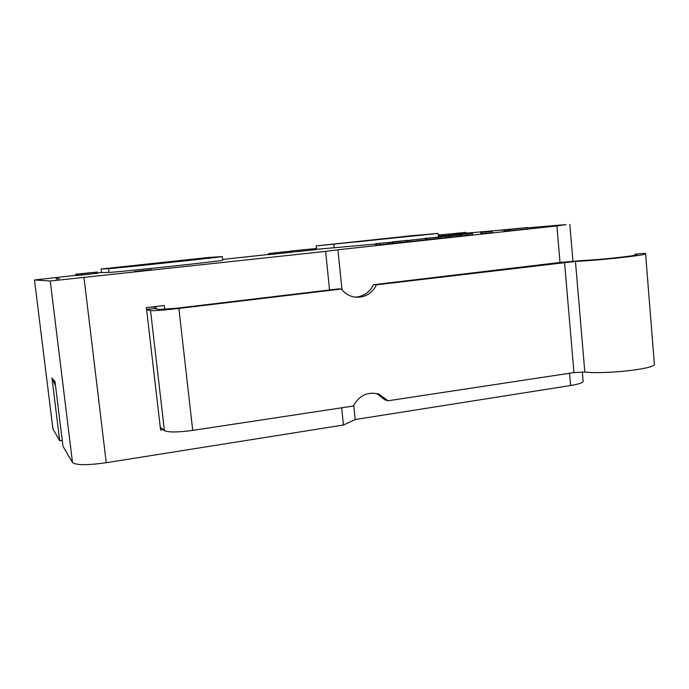 <?xml version="1.0" encoding="UTF-8"?>
<svg xmlns="http://www.w3.org/2000/svg" width="689" height="689" viewBox="0 0 689 689"><rect width="100%" height="100%" fill="white"/><g stroke="black" fill="none" stroke-linecap="round" stroke-linejoin="round"><path stroke-width="1.03" d="M160.244 427.137L164.413 430.642C168.314 432.477 177.753 432.399 192.722 430.392L353.293 406.036C359.236 395.357 367.737 391.369 378.786 394.074L388.036 400.774L384.893 399.801L376.573 393.471M354.999 297.14C363.353 296.658 369.502 292.524 373.455 284.729L376.538 284.815C371.595 294.117 364.111 298.182 354.077 296.993C348.944 295.969 344.715 293.307 341.391 289.01L338.549 288.898L177.237 308.155L159.572 309.482L154.353 308.465L146.593 309.387M388.036 400.774L573.963 372.577L584.823 372.077C605.51 374.316 653.31 369.115 654.404 364.515L654.317 363.473M373.455 284.729L560.226 262.44L581.938 260.554C598.259 259.908 635.783 255.92 636.894 254.706L634.827 254.284L642.846 253.423C645.249 253.449 646.17 253.63 645.593 253.957C644.249 255.498 596.045 260.614 575.444 261.407L376.538 284.815M341.391 289.01L178.873 308.431C163.732 310.162 154.284 310.868 150.529 310.558L146.636 309.74M154.155 306.7L154.353 308.465M634.827 254.284L634.905 255.249M163.19 429.617L160.58 430.014L146.387 307.621L164.327 305.494L164.766 309.361M504.426 230.057L502.005 230.307M62.243 440.4L59.702 440.788L51.976 378.115L55.008 381.585L62.983 446.351L72.509 462.552C76.143 465.29 87.382 465.351 106.235 462.724L343.423 425.018L355.188 419.532L570.595 385.513C578.037 384.29 582.231 383.006 583.17 381.654L583.109 380.896M52.915 428.902L59.702 440.788M51.976 378.115L55.516 385.737M56.197 278.614L59.375 278.709L56.24 279.002M355.188 419.532L353.724 405.149M341.985 289.776L337.92 249.78L325.613 251.39L329.566 289.966M341.658 407.802L343.423 425.018M151.382 269.709L134.14 271.587L151.416 270.045M155.619 306.527L155.878 308.758M155.705 306.519L155.964 308.775M156.127 308.81L155.86 306.502M325.613 251.39L50.254 281.009L34.614 279.992L75.833 275.316M465.902 233.201L504.4 229.807M527.524 227.852L566.074 224.588L556.893 225.923L337.92 249.78M222.581 259.443L268.641 254.465M315.579 249.392L316.492 249.289M97.588 272.965L101.533 272.543L101.111 268.986L208.397 257.488L222.263 256.566C219.421 257.35 113.117 268.624 108.5 268.632L101.111 268.986M504.426 230.109L501.997 230.264M527.507 227.577L527.619 228.886L510.015 230.806L509.335 230.832L509.214 229.515L523.046 228.016L504.391 229.73L527.507 227.577L509.214 229.515M509.317 230.72L508.086 230.806L507.974 229.506M508.077 230.66L504.512 231.004L504.391 229.73M408.172 241.615L393.901 243.295L393.531 241.934L405.373 240.582L392.541 241.873L408.095 240.289L393.531 241.934M393.652 243.122L392.67 243.191L392.541 241.873M434.483 237.55L434.613 238.885L427.034 239.703L426.68 238.368L429.169 238.101L424.846 238.351L434.483 237.55L426.68 238.368M426.784 239.488L425.785 239.6M472.473 233.382L472.594 234.699L466.996 235.362L460.665 235.991L460.545 234.673L469.846 233.649L458.409 234.768L472.447 233.364L460.545 234.673M460.665 235.905L459.485 236.017M291.714 252.234L269.347 254.611L268.65 254.62L268.538 253.492M442.631 235.896L438.437 236.456M465.824 232.357L439.504 234.966L465.824 232.357L465.928 233.476L452.733 234.794M452.639 233.786L452.742 234.897L443.044 235.776M315.502 248.583L290.646 251.02L315.502 248.583L315.614 249.745L301.222 251.166M301.119 250.133L301.239 251.304L291.705 252.096M97.614 273.206L78.21 275.428L77.616 274.196L93.678 272.396L75.704 274.222L97.476 272.026L77.616 274.196M77.745 275.264L75.85 275.436L75.704 274.222M459.374 234.846L459.503 236.172L436.18 238.713L436.051 237.378L438.6 236.861L459.374 234.846L436.051 237.378M425.681 238.506L425.811 239.841L409.964 241.563L409.619 240.22L425.681 238.506L409.619 240.22M391.378 242.227L375.729 243.673L391.378 242.227L391.516 243.57L379.587 244.759M379.467 243.518L379.596 244.871L376.917 245.163L375.858 245L375.729 243.673M492.11 231.237L492.23 232.537L481.542 233.7L480.974 233.709L480.853 232.408L492.11 231.237L480.853 232.408M436.128 237.361L434.492 237.576M409.645 240.444L408.069 240.616M392.584 242.278L391.395 242.407M375.763 244.027L316.492 249.315L316.139 245.939L411.66 235.698L438.152 233.459L316.139 245.939M222.659 260.149L222.676 260.296C219.851 261.295 113.59 272.611 108.948 272.396L101.533 272.56M510.015 230.806L509.894 229.489M508.732 230.781L508.62 229.48M505.132 230.979L505.02 229.695M396.623 243.01L396.494 241.667M393.901 243.295L393.763 241.951M393.092 243.191L392.963 241.865M392.902 243.208L392.773 241.882M427.034 239.703L426.904 238.368M461.105 235.982L460.984 234.665M272.62 253.087L288.14 251.468L272.62 253.087M269.227 253.457L291.602 251.106L269.227 253.457L269.347 254.611M290.853 252.398L290.724 251.227M275.014 254.112L274.885 252.941M438.316 235.156L442.949 234.785L438.333 235.328M438.325 235.293L439.625 235.13L438.316 235.207M461.733 233.924L461.63 232.813M449.969 235.199L449.865 234.079M311.04 250.236L310.92 249.073M298.208 251.631L298.087 250.46M82.025 275.032L81.879 273.791M78.21 275.428L78.055 274.196M76.539 275.402L76.393 274.188M76.272 275.428L76.126 274.213M456.85 236.465L456.729 235.138M450.839 236.895L450.718 235.586M449.133 237.3L449.013 235.974M446.515 237.584L446.386 236.258M440.607 238.006L440.486 236.697M438.704 238.437L438.574 237.102M409.964 241.563L409.834 240.22M388.854 243.863L388.717 242.511M388.329 243.811L388.2 242.476M376.917 245.163L376.788 243.803M481.542 233.7L481.43 232.391M410.231 236.249L356.609 241.908L410.231 236.249M196.012 259.236L134.665 265.756L196.012 259.236M564.532 262.354L573.963 372.577M178.873 308.431L192.722 430.392M150.529 310.558L164.413 430.642M575.444 261.407L584.823 372.077M106.235 462.724L84.015 277.736M52.967 429.333L34.502 280.053M72.509 462.552L50.254 281.009M406.407 241.917L406.277 240.582M400.171 242.64L400.042 241.288M466.996 235.362L466.875 234.045M283.946 253.182L283.825 252.01M442.639 235.965L442.536 234.846M95.392 273.55L95.246 272.327M86.935 274.506L86.788 273.275M334.234 247.988L333.872 244.44M108.948 272.396L108.5 268.632M570.595 385.513L569.545 373.249M560.028 262.457L556.893 225.923M377.486 393.686L378.786 394.074M654.404 364.515L645.593 253.957M408.043 240.332L408.172 241.667M291.602 251.106L291.723 252.269M442.949 234.785L443.053 235.896M97.476 272.026L97.623 273.249M438.48 236.887L438.152 233.459M222.676 260.296L222.263 256.566M569.82 224.381L572.938 261.157M582.351 371.974L583.17 381.654"/></g></svg>
